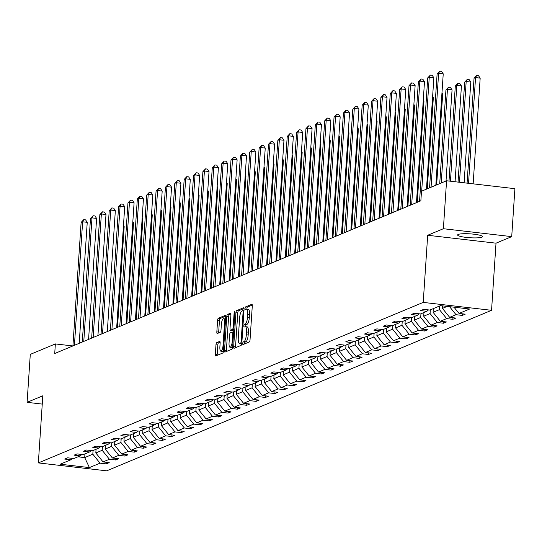 <?xml version="1.0" encoding="UTF-8"?>
<svg xmlns="http://www.w3.org/2000/svg" width="542" height="542" viewBox="0 0 542 542"><rect width="100%" height="100%" fill="white"/><g stroke="black" fill="none" stroke-linecap="round" stroke-linejoin="round"><path stroke-width="0.81" d="M242.735 343.411A1.335 0.393 -83.4 0 0 242.992 344.57A1.335 0.393 -83.4 0 0 243.06 344.556L249.32 341.948A1.911 0.562 -83.4 0 0 250.038 339.82L252.287 305.932A1.911 0.562 -83.4 0 0 251.915 304.279A1.911 0.562 -83.4 0 0 251.82 304.292L245.56 306.907A1.335 0.393 -83.4 0 0 245.059 308.398A1.335 0.393 -83.4 0 0 245.316 309.55A1.335 0.393 -83.4 0 0 245.384 309.543L246.197 309.204A6.111 1.809 -83.4 0 1 246.495 309.157A6.111 1.809 -83.4 0 1 247.68 314.441L247.491 317.266A6.111 1.809 -83.4 0 1 245.208 324.075L244.395 324.414A1.335 0.393 -83.4 0 0 243.893 325.905A1.335 0.393 -83.4 0 0 244.157 327.063A1.335 0.393 -83.4 0 0 244.218 327.05L245.031 326.711A6.111 1.809 -83.4 0 1 245.336 326.663A6.111 1.809 -83.4 0 1 246.515 331.948L246.332 334.773A6.111 1.809 -83.4 0 1 244.042 341.589L243.236 341.921A1.335 0.393 -83.4 0 0 242.735 343.411M246.881 326.928A6.111 1.809 -83.4 0 1 247.179 326.88A6.111 1.809 -83.4 0 1 248.365 332.165L248.175 334.99A6.111 1.809 -83.4 0 1 245.892 341.799L245.079 342.137A1.335 0.393 -83.4 0 0 244.577 343.628A1.335 0.393 -83.4 0 0 244.571 343.926M252.281 305.085L247.403 307.118A1.335 0.393 -83.4 0 0 246.908 308.608A1.335 0.393 -83.4 0 0 246.915 309.204M248.04 309.414A6.111 1.809 -83.4 0 1 248.344 309.367A6.111 1.809 -83.4 0 1 249.53 314.658L249.34 317.476A6.111 1.809 -83.4 0 1 247.05 324.292L246.244 324.631A1.335 0.393 -83.4 0 0 245.743 326.121A1.335 0.393 -83.4 0 0 245.75 326.711M481.865 237.172A12.452 1.944 -176.2 0 0 482.475 236.63A12.452 1.944 -176.2 0 0 472.055 234.008A12.452 1.944 -176.2 0 0 458.227 234.435A12.452 1.944 -176.2 0 0 457.617 234.977A12.452 1.944 -176.2 0 0 468.037 237.592A12.452 1.944 -176.2 0 0 481.865 237.172M216.692 342.652A1.911 0.562 -83.4 0 0 215.98 344.78L215.343 354.285A1.911 0.562 -83.4 0 0 215.716 355.938A1.911 0.562 -83.4 0 0 215.811 355.925L222.769 353.025A1.911 0.562 -83.4 0 0 223.48 350.891L225.729 317.009A1.911 0.562 -83.4 0 0 225.364 315.356A1.911 0.562 -83.4 0 0 225.269 315.369L218.311 318.269A1.911 0.562 -83.4 0 0 217.599 320.397L216.834 331.88A1.911 0.562 -83.4 0 0 217.207 333.533A1.911 0.562 -83.4 0 0 217.301 333.52L220.276 332.28A1.911 0.562 -83.4 0 0 220.987 330.153L221.366 324.455A5.108 1.511 -83.4 0 1 223.534 318.723A5.108 1.511 -83.4 0 1 224.523 323.14L223.04 345.45A5.108 1.511 -83.4 0 1 220.879 351.182A5.108 1.511 -83.4 0 1 219.889 346.765L220.133 343.045A1.911 0.562 -83.4 0 0 219.761 341.392A1.911 0.562 -83.4 0 0 219.666 341.406L216.692 342.652L218.541 342.862A1.911 0.562 -83.4 0 0 217.823 344.99L217.193 354.502A1.911 0.562 -83.4 0 0 217.2 355.342M42.804 395.789L27.1 402.333L30.284 354.387L55.359 343.926L54.722 353.519L420.863 200.811L421.5 191.224L446.574 180.771L443.383 228.717L427.685 235.269L423.221 302.395L38.346 462.915L42.804 395.789M233.677 346.643A1.911 0.562 -83.4 0 0 234.049 348.296A1.911 0.562 -83.4 0 0 234.144 348.276L241.095 345.376A1.911 0.562 -83.4 0 0 241.813 343.249L244.063 309.36A1.911 0.562 -83.4 0 0 243.697 307.707A1.911 0.562 -83.4 0 0 243.602 307.721L236.644 310.627A1.911 0.562 -83.4 0 0 235.926 312.754L233.677 346.643L235.526 346.853A1.911 0.562 -83.4 0 0 235.533 347.7M231.929 349.197L224.977 352.104A1.911 0.562 -83.4 0 1 224.883 352.117A1.911 0.562 -83.4 0 1 224.51 350.464L226.766 316.575A1.911 0.562 -83.4 0 1 227.477 314.448L230.452 313.208A1.911 0.562 -83.4 0 1 230.546 313.188A1.911 0.562 -83.4 0 1 230.919 314.841L230.004 328.587A1.911 0.562 -83.4 0 0 230.377 330.241A1.911 0.562 -83.4 0 0 230.472 330.22L232.443 329.4A1.911 0.562 -83.4 0 0 233.162 327.273L234.11 312.964A1.335 0.393 -83.4 0 1 234.679 311.46A1.335 0.393 -83.4 0 1 234.937 312.619L232.647 347.07A1.911 0.562 -83.4 0 1 231.929 349.197M27.1 402.333L42.256 404.088M427.685 235.269L496.011 243.175L511.716 236.63L443.383 228.717M511.716 236.63L514.9 188.677L446.574 180.771M72.492 458.376L70.86 459.785L64.674 459.067L67.675 457.814L73.861 458.532L80.23 455.876L74.044 455.165L77.045 453.911L83.231 454.623L89.599 451.974L83.414 451.256L86.415 450.002L92.601 450.72L98.969 448.065L92.777 447.346L95.785 446.093L101.971 446.811L108.332 444.155L102.147 443.444L105.148 442.191L111.34 442.902L117.702 440.253L111.516 439.535L114.518 438.282L120.703 439L127.072 436.344L120.886 435.626L123.888 434.372L130.073 435.091L136.442 432.435L130.256 431.717L133.257 430.47L139.443 431.181L145.805 428.526L139.619 427.814L142.621 426.561L148.813 427.279L155.175 424.623L148.989 423.905L151.99 422.652L158.176 423.37L164.544 420.714L158.359 419.996L161.36 418.742L167.546 419.461L173.914 416.805L167.729 416.093L170.73 414.84L176.916 415.551L183.277 412.902L177.092 412.184L180.1 410.931L186.285 411.649L192.647 408.993L186.462 408.275L189.463 407.022L195.648 407.74L202.017 405.084L195.831 404.373L198.833 403.119L205.018 403.831L211.387 401.182L205.201 400.463L208.203 399.21L214.388 399.928L220.757 397.272L214.564 396.554L217.572 395.301L223.758 396.019L230.12 393.363L223.934 392.645L226.935 391.399L233.128 392.11L239.489 389.454L233.304 388.743L236.305 387.489L242.491 388.207L248.859 385.552L242.674 384.834L245.675 383.58L251.861 384.298L258.229 381.643L252.037 380.924L255.045 379.671L261.23 380.389L267.592 377.733L261.407 377.022L264.408 375.769L270.6 376.48L276.962 373.831L270.776 373.113L273.778 371.859L279.963 372.578L286.332 369.922L280.146 369.204L283.148 367.95L289.333 368.668L295.702 366.013L289.516 365.301L292.517 364.048L298.703 364.759L305.065 362.11L298.879 361.392L301.88 360.139L308.073 360.857L314.435 358.201L308.249 357.483L311.25 356.229L317.436 356.948L323.804 354.292L317.619 353.574L320.62 352.327L326.806 353.038L333.174 350.383L326.989 349.671L329.99 348.418L336.175 349.136L342.544 346.48L336.352 345.762L339.36 344.509L345.545 345.227L351.907 342.571L345.721 341.853L348.723 340.6L354.908 341.318L361.277 338.662L355.091 337.951L358.093 336.697L364.278 337.409L370.647 334.76L364.461 334.041L367.462 332.788L373.648 333.506L380.017 330.85L373.824 330.132L376.832 328.879L383.018 329.597L389.38 326.941L383.194 326.23L386.195 324.976L392.388 325.688L398.749 323.039L392.564 322.321L395.565 321.067L401.751 321.785L408.119 319.13L401.934 318.411L404.935 317.158L411.121 317.876L417.489 315.22L411.297 314.502L414.305 313.256L420.49 313.967L426.852 311.311L420.667 310.6L423.668 309.346L429.86 310.065L440.49 305.627L469.663 309.008L459.033 313.439L465.219 314.157L462.218 315.41L456.032 314.692L449.67 317.348L455.856 318.066L452.855 319.313L446.662 318.601L440.3 321.257L446.486 321.968L443.485 323.222L437.299 322.504L430.931 325.159L437.116 325.877L434.115 327.131L427.929 326.413L421.561 329.069L427.746 329.787L424.745 331.033L418.559 330.322L412.198 332.978L418.383 333.689L415.375 334.942L409.19 334.224L402.828 336.88L409.014 337.598L406.012 338.852L399.827 338.133L393.458 340.789L399.644 341.507L396.642 342.761L390.457 342.043L384.088 344.698L390.274 345.41L387.273 346.663L381.087 345.952L374.718 348.601L380.911 349.319L377.903 350.572L371.717 349.854L365.355 352.51L371.541 353.228L368.54 354.482L362.347 353.763L355.986 356.419L362.171 357.131L359.17 358.384L352.984 357.673L346.616 360.328L352.801 361.04L349.8 362.293L343.614 361.575L337.246 364.231L343.438 364.949L340.43 366.202L334.245 365.484L327.883 368.14L334.068 368.858L331.067 370.105L324.875 369.393L318.513 372.049L324.699 372.761L321.697 374.014L315.512 373.296L309.143 375.952L315.329 376.67L312.327 377.923L306.142 377.205L299.773 379.861L305.959 380.579L302.958 381.832L296.772 381.114L290.41 383.77L296.596 384.481L293.595 385.735L287.402 385.023L281.041 387.672L287.226 388.39L284.225 389.644L278.039 388.926L271.671 391.581L277.856 392.3L274.855 393.553L268.669 392.835L262.301 395.491L268.486 396.202L265.485 397.455L259.3 396.744L252.931 399.393L259.123 400.111L256.115 401.365L249.93 400.646L243.568 403.302L249.754 404.02L246.752 405.274L240.567 404.556L234.198 407.211L240.384 407.93L237.382 409.176L231.197 408.465L224.828 411.121L231.014 411.832L228.013 413.085L221.827 412.367L215.459 415.023L221.651 415.741L218.643 416.994L212.457 416.276L206.095 418.932L212.281 419.65L209.28 420.904L203.087 420.186L196.726 422.841L202.911 423.553L199.91 424.806L193.724 424.095L187.356 426.744L193.541 427.462L190.54 428.715L184.355 427.997L177.986 430.653L184.178 431.371L181.17 432.624L174.985 431.906L168.623 434.562L174.809 435.273L171.807 436.527L165.615 435.815L159.253 438.464L165.439 439.183L162.437 440.436L156.252 439.718L149.883 442.374L156.069 443.092L153.068 444.345L146.882 443.627L140.513 446.283L146.699 447.001L143.698 448.248L137.512 447.536L131.15 450.192L137.336 450.903L134.328 452.157L128.142 451.439L121.781 454.094L127.966 454.813L124.965 456.066L118.779 455.348L112.411 458.004L118.596 458.722L115.595 459.975L109.409 459.257L103.041 461.913L109.227 462.624L106.225 463.877L100.04 463.166L89.41 467.597L60.23 464.216L70.86 459.785M423.221 302.395L491.553 310.309L106.672 470.829L38.346 462.915M102.431 446.622L102.187 450.3L95.819 452.956L96.063 449.271M95.819 452.956L103.041 461.913M102.187 450.3L109.409 459.257M81.862 454.467L80.23 455.876M111.801 442.712L111.557 446.398L105.189 449.047L105.433 445.368M105.189 449.047L112.411 458.004M111.557 446.398L118.779 455.348M91.232 450.558L89.599 451.974M121.171 438.803L120.92 442.489L114.558 445.145L114.802 441.459M114.558 445.145L121.781 454.094M120.92 442.489L128.142 451.439M100.602 446.655L98.969 448.065M130.534 434.901L130.29 438.58L123.928 441.235L124.172 437.55M123.928 441.235L131.15 450.192M130.29 438.58L137.512 447.536M109.972 442.746L108.332 444.155M139.904 430.992L139.66 434.67L133.291 437.326L133.542 433.647M133.291 437.326L140.513 446.283M139.66 434.67L146.882 443.627M119.335 438.837L117.702 440.253M149.274 427.082L149.03 430.768L142.661 433.424L142.905 429.738M142.661 433.424L149.883 442.374M149.03 430.768L156.252 439.718M128.705 434.935L127.072 436.344M158.643 423.173L158.4 426.859L152.031 429.515L152.275 425.829M152.031 429.515L159.253 438.464M158.4 426.859L165.615 435.815M138.075 431.026L136.442 432.435M168.006 419.271L167.763 422.95L161.401 425.606L161.645 421.927M161.401 425.606L168.623 434.562M167.763 422.95L174.985 431.906M147.444 427.116L145.805 428.526M177.376 415.362L177.132 419.047L170.771 421.703L171.015 418.017M170.771 421.703L177.986 430.653M177.132 419.047L184.355 427.997M156.807 423.214L155.175 424.623M186.746 411.453L186.502 415.138L180.134 417.794L180.378 414.108M180.134 417.794L187.356 426.744M186.502 415.138L193.724 424.095M166.177 419.305L164.544 420.714M196.116 407.55L195.872 411.229L189.504 413.885L189.747 410.199M189.504 413.885L196.726 422.841M195.872 411.229L203.087 420.186M175.547 415.396L173.914 416.805M205.479 403.641L205.235 407.327L198.873 409.976L199.117 406.297M198.873 409.976L206.095 418.932M205.235 407.327L212.457 416.276M184.917 411.486L183.277 412.902M214.849 399.732L214.605 403.417L208.243 406.073L208.487 402.388M208.243 406.073L215.459 415.023M214.605 403.417L221.827 412.367M194.28 407.584L192.647 408.993M224.219 395.829L223.975 399.508L217.606 402.164L217.85 398.478M217.606 402.164L224.828 411.121M223.975 399.508L231.197 408.465M203.65 403.675L202.017 405.084M233.588 391.92L233.345 395.599L226.976 398.255L227.22 394.576M226.976 398.255L234.198 407.211M233.345 395.599L240.567 404.556M213.02 399.766L211.387 401.182M242.958 388.011L242.708 391.697L236.346 394.352L236.59 390.667M236.346 394.352L243.568 403.302M242.708 391.697L249.93 400.646M222.389 395.863L220.757 397.272M252.321 384.102L252.077 387.787L245.716 390.443L245.96 386.758M245.716 390.443L252.931 399.393M252.077 387.787L259.3 396.744M231.759 391.954L230.12 393.363M261.691 380.199L261.447 383.878L255.079 386.534L255.329 382.855M255.079 386.534L262.301 395.491M261.447 383.878L268.669 392.835M241.122 388.045L239.489 389.454M271.061 376.29L270.817 379.976L264.449 382.632L264.692 378.946M264.449 382.632L271.671 391.581M270.817 379.976L278.039 388.926M250.492 384.142L248.859 385.552M280.431 372.381L280.187 376.067L273.818 378.722L274.062 375.037M273.818 378.722L281.041 387.672M280.187 376.067L287.402 385.023M259.862 380.233L258.229 381.643M289.794 368.479L289.55 372.158L283.188 374.813L283.432 371.128M283.188 374.813L290.41 383.77M289.55 372.158L296.772 381.114M269.232 376.324L267.592 377.733M299.164 364.57L298.92 368.255L292.551 370.904L292.802 367.225M292.551 370.904L299.773 379.861M298.92 368.255L306.142 377.205M278.595 372.415L276.962 373.831M308.534 360.66L308.29 364.346L301.921 367.002L302.165 363.316M301.921 367.002L309.143 375.952M308.29 364.346L315.512 373.296M287.965 368.513L286.332 369.922M317.903 356.758L317.659 360.437L311.291 363.093L311.535 359.407M311.291 363.093L318.513 372.049M317.659 360.437L324.875 369.393M297.334 364.603L295.702 366.013M327.266 352.849L327.022 356.528L320.661 359.183L320.905 355.505M320.661 359.183L327.883 368.14M327.022 356.528L334.245 365.484M306.704 360.694L305.065 362.11M336.636 348.94L336.392 352.625L330.031 355.281L330.274 351.595M330.031 355.281L337.246 364.231M336.392 352.625L343.614 361.575M316.067 356.792L314.435 358.201M346.006 345.03L345.762 348.716L339.394 351.372L339.638 347.686M339.394 351.372L346.616 360.328M345.762 348.716L352.984 357.673M325.437 352.883L323.804 354.292M355.376 341.128L355.132 344.807L348.763 347.463L349.007 343.784M348.763 347.463L355.986 356.419M355.132 344.807L362.347 353.763M334.807 348.973L333.174 350.383M364.746 337.219L364.495 340.904L358.133 343.56L358.377 339.875M358.133 343.56L365.355 352.51M364.495 340.904L371.717 349.854M344.177 345.071L342.544 346.48M374.109 333.31L373.865 336.995L367.503 339.651L367.747 335.965M367.503 339.651L374.718 348.601M373.865 336.995L381.087 345.952M353.54 341.162L351.907 342.571M383.479 329.407L383.235 333.086L376.866 335.742L377.11 332.056M376.866 335.742L384.088 344.698M383.235 333.086L390.457 342.043M362.91 337.253L361.277 338.662M392.848 325.498L392.604 329.184L386.236 331.833L386.48 328.154M386.236 331.833L393.458 340.789M392.604 329.184L399.827 338.133M372.279 333.344L370.647 334.76M402.218 321.589L401.968 325.275L395.606 327.93L395.85 324.245M395.606 327.93L402.828 336.88M401.968 325.275L409.19 334.224M381.649 329.441L380.017 330.85M411.581 317.687L411.337 321.365L404.976 324.021L405.22 320.336M404.976 324.021L412.198 332.978M411.337 321.365L418.559 330.322M391.019 325.532L389.38 326.941M420.951 313.777L420.707 317.456L414.339 320.112L414.589 316.433M414.339 320.112L421.561 329.069M420.707 317.456L427.929 326.413M400.382 321.623L398.749 323.039M430.321 309.868L430.077 313.554L423.708 316.21L423.952 312.524M423.708 316.21L430.931 325.159M430.077 313.554L437.299 322.504M409.752 317.72L408.119 319.13M439.691 305.959L439.447 309.645L433.078 312.3L433.322 308.615M433.078 312.3L440.3 321.257M439.447 309.645L446.662 318.601M419.122 313.811L417.489 315.22M447.211 306.406L442.448 308.391L442.611 305.878M442.448 308.391L449.67 317.348M449.569 306.677L456.032 314.692M428.492 309.902L426.852 311.311M454 307.192L459.033 313.439M496.011 243.175L491.553 310.309M72.858 345.952L55.359 343.926M77.987 456.811L84.715 457.59L92.817 454.21L93.061 450.524M84.959 453.905L84.715 457.59L89.41 467.597M92.817 454.21L100.04 463.166M462.326 313.818L462.218 315.41M452.956 317.727L452.855 319.313M443.586 321.636L443.485 323.222M434.223 325.539L434.115 327.131M424.853 329.448L424.745 331.033M415.484 333.357L415.375 334.942M406.114 337.266L406.012 338.852M396.751 341.169L396.642 342.761M387.381 345.078L387.273 346.663M378.011 348.987L377.903 350.572M368.641 352.889L368.54 354.482M359.271 356.799L359.17 358.384M349.908 360.708L349.8 362.293M340.539 364.61L340.43 366.202M331.169 368.519L331.067 370.105M321.799 372.429L321.697 374.014M312.436 376.331L312.327 377.923M303.066 380.24L302.958 381.832M293.696 384.149L293.595 385.735M284.326 388.058L284.225 389.644M274.963 391.961L274.855 393.553M265.594 395.87L265.485 397.455M256.224 399.779L256.115 401.365M246.854 403.682L246.752 405.274M237.484 407.591L237.382 409.176M228.121 411.5L228.013 413.085M218.751 415.402L218.643 416.994M209.381 419.312L209.28 420.904M200.012 423.221L199.91 424.806M190.648 427.13L190.54 428.715M181.279 431.032L181.17 432.624M171.909 434.941L171.807 436.527M162.539 438.851L162.437 440.436M153.176 442.753L153.068 444.345M143.806 446.662L143.698 448.248M134.436 450.571L134.328 452.157M125.066 454.474L124.965 456.066M115.703 458.383L115.595 459.975M106.334 462.292L106.225 463.877M244.056 308.52L238.487 310.837A1.911 0.562 -83.4 0 0 237.775 312.964L235.526 346.853M240.628 343.011A1.335 0.393 -83.4 0 0 241.122 341.521L243.101 311.779A1.335 0.393 -83.4 0 0 242.843 310.62A1.335 0.393 -83.4 0 0 242.775 310.627L241.922 310.986A6.111 1.809 -83.4 0 0 239.632 317.795L238.284 338.133A6.111 1.809 -83.4 0 0 239.469 343.418A6.111 1.809 -83.4 0 0 239.767 343.371L241.82 343.147M241.027 343.513A6.111 1.809 -83.4 0 0 241.312 343.628A6.111 1.809 -83.4 0 0 241.617 343.581L239.767 343.371M230.912 314.001L229.327 314.658A1.911 0.562 -83.4 0 0 228.609 316.792L226.36 350.681A1.911 0.562 -83.4 0 0 226.366 351.521M232.132 330.417A1.911 0.562 -83.4 0 0 232.22 330.451A1.911 0.562 -83.4 0 0 232.315 330.437L233.792 329.821M229.056 342.849A5.108 1.511 -83.4 0 0 230.045 347.266A5.108 1.511 -83.4 0 0 232.213 341.535L232.735 333.669A1.911 0.562 -83.4 0 0 232.362 332.022A1.911 0.562 -83.4 0 0 232.267 332.036L230.296 332.856A1.911 0.562 -83.4 0 0 229.578 334.99L229.056 342.849M230.045 347.266L231.895 347.476A5.108 1.511 -83.4 0 0 232.653 346.988M220.127 342.205L218.541 342.862M220.879 351.182L222.721 351.399A5.108 1.511 -83.4 0 0 223.48 350.904M225.601 319.021A5.108 1.511 -83.4 0 0 225.377 318.933L223.534 318.723M225.723 316.162L220.16 318.486A1.911 0.562 -83.4 0 0 219.442 320.613L218.683 332.097A1.911 0.562 -83.4 0 0 218.69 332.937M473.146 183.846L480.171 78.129L475.551 77.594L474.054 78.217L467.082 183.142M468.532 183.311L475.551 77.594L476.655 75.446L478.498 75.663L480.171 78.129M474.054 78.217L476.655 75.446M435.836 185.242L443.234 73.854L438.62 73.319L431.053 187.241M437.116 73.942L439.718 71.171L438.62 73.319L437.116 73.942L429.549 187.864M439.718 71.171L441.567 71.388L443.234 73.854M464.108 182.796L470.802 82.038L466.181 81.503L464.684 82.127L458.044 182.098M459.494 182.261L466.181 81.503L467.285 79.356L469.128 79.572L470.802 82.038M464.684 82.127L467.285 79.356M455.07 181.753L461.432 85.941L456.818 85.406L455.314 86.036L449.006 181.048M450.449 181.218L456.818 85.406L457.915 83.265L459.765 83.475L461.432 85.941M455.314 86.036L457.915 83.265M426.466 189.151L433.864 77.763L429.25 77.228L421.683 191.15M427.746 77.852L430.348 75.081L429.25 77.228L427.746 77.852L419.542 201.367M430.348 75.081L432.198 75.297L433.864 77.763M416.466 202.647L424.501 81.666L419.881 81.131L411.676 204.646M418.383 81.761L420.985 78.99L419.881 81.131L418.383 81.761L410.179 205.269M420.985 78.99L422.828 79.2L424.501 81.666M446.012 181.001L452.062 89.85L447.448 89.315L445.944 89.945L439.725 183.623M441.229 183L447.448 89.315L448.546 87.167L450.395 87.384L452.062 89.85M445.944 89.945L448.546 87.167M407.096 206.556L415.131 85.575L410.511 85.04L402.306 208.555M409.014 85.67L411.615 82.892L410.511 85.04L409.014 85.67L400.809 209.178M411.615 82.892L413.458 83.109L415.131 85.575M436.642 184.91L442.699 93.759L441.92 93.664M441.981 92.702L442.699 93.759M397.726 210.465L405.762 89.484L401.148 88.949L392.943 212.457M399.644 89.572L402.245 86.801L401.148 88.949L399.644 89.572L391.439 213.087M402.245 86.801L404.095 87.018L405.762 89.484M427.272 188.812L433.329 97.662L432.55 97.574M432.618 96.611L433.329 97.662M388.357 214.368L396.392 93.387L391.778 92.858L383.573 216.366M390.274 93.481L392.875 90.71L391.778 92.858L390.274 93.481L382.069 216.99M392.875 90.71L394.725 90.92L396.392 93.387M417.265 202.315L423.959 101.571L423.18 101.483M423.248 100.521L423.959 101.571M378.987 218.277L387.029 97.296L382.408 96.761L374.204 220.276M380.904 97.391L383.506 94.62L382.408 96.761L380.904 97.391L372.706 220.899M383.506 94.62L385.355 94.83L387.029 97.296M407.902 206.217L414.589 105.48L413.817 105.392M413.878 104.423L414.589 105.48M369.624 222.186L377.659 101.205L373.038 100.67L364.834 224.178M371.541 101.293L374.143 98.522L373.038 100.67L371.541 101.293L363.336 224.808M374.143 98.522L375.985 98.739L377.659 101.205M398.533 210.127L405.226 109.389L404.447 109.294M404.508 108.332L405.226 109.389M360.254 226.089L368.289 105.107L363.675 104.579L355.471 228.087M362.171 105.202L364.773 102.431L363.675 104.579L362.171 105.202L353.967 228.71M364.773 102.431L366.622 102.648L368.289 105.107M389.163 214.036L395.856 113.292L395.077 113.203M395.138 112.241L395.856 113.292M379.793 217.938L386.487 117.201L385.708 117.113M385.775 116.144L386.487 117.201M370.43 221.847L377.117 121.11L376.338 121.015M376.405 120.053L377.117 121.11M361.06 225.757L367.754 125.012L366.975 124.924M367.036 123.962L367.754 125.012M351.69 229.666L358.384 128.921L357.605 128.833M357.666 127.865L358.384 128.921M342.32 233.568L349.014 132.831L348.235 132.736M348.303 131.774L349.014 132.831M332.957 237.477L339.644 136.733L338.865 136.645M338.933 135.683L339.644 136.733M323.588 241.386L330.274 140.642L329.502 140.554M329.563 139.592L330.274 140.642M314.218 245.289L320.911 144.551L320.132 144.463M320.193 143.495L320.911 144.551M304.848 249.198L311.542 148.461L310.762 148.366M310.83 147.404L311.542 148.461M350.884 229.998L358.919 109.017L354.305 108.481L346.101 231.996M352.801 109.111L355.403 106.34L354.305 108.481L352.801 109.111L344.597 232.62M355.403 106.34L357.253 106.55L358.919 109.017M341.514 233.907L349.549 112.926L344.936 112.39L336.731 235.899M343.432 113.014L346.033 110.243L344.936 112.39L343.432 113.014L335.234 236.529M346.033 110.243L347.883 110.46L349.549 112.926M332.151 237.816L340.186 116.835L335.566 116.3L327.361 239.808M334.068 116.923L336.67 114.152L335.566 116.3L334.068 116.923L325.864 240.438M336.67 114.152L338.513 114.369L340.186 116.835M322.781 241.718L330.816 120.737L326.196 120.202L317.998 243.717M324.699 120.832L327.3 118.061L326.196 120.202L324.699 120.832L316.494 244.34M327.3 118.061L329.143 118.271L330.816 120.737M313.411 245.628L321.447 124.646L316.833 124.111L308.628 247.626M315.329 124.741L317.93 121.964L316.833 124.111L315.329 124.741L307.124 248.25M317.93 121.964L319.78 122.18L321.447 124.646M304.042 249.537L312.077 128.556L307.463 128.02L299.259 251.529M305.959 128.644L308.561 125.873L307.463 128.02L305.959 128.644L297.754 252.159M308.561 125.873L310.41 126.09L312.077 128.556M294.679 253.439L302.714 132.458L298.093 131.93L289.889 255.438M296.596 132.553L299.198 129.782L298.093 131.93L296.596 132.553L288.391 256.061M299.198 129.782L301.04 129.992L302.714 132.458M285.309 257.348L293.344 136.367L288.723 135.832L280.526 259.347M287.226 136.462L289.828 133.691L288.723 135.832L287.226 136.462L279.022 259.97M289.828 133.691L291.671 133.901L293.344 136.367M275.939 261.258L283.974 140.276L279.36 139.741L271.156 263.249M277.856 140.364L280.458 137.593L279.36 139.741L277.856 140.364L269.652 263.879M280.458 137.593L282.307 137.81L283.974 140.276M266.569 265.16L274.604 144.179L269.991 143.65L261.786 267.159M268.486 144.274L271.088 141.503L269.991 143.65L268.486 144.274L260.282 267.782M271.088 141.503L272.938 141.719L274.604 144.179M295.485 253.107L302.172 152.363L301.393 152.275M301.46 151.313L302.172 152.363M257.199 269.069L265.241 148.088L260.621 147.553L252.416 271.068M259.123 148.183L261.718 145.412L260.621 147.553L259.123 148.183L250.919 271.691M261.718 145.412L263.568 145.622L265.241 148.088M286.115 257.01L292.802 156.272L292.03 156.184M292.091 155.215L292.802 156.272M247.836 272.978L255.871 151.997L251.251 151.462L243.046 274.97M249.754 152.085L252.355 149.314L251.251 151.462L249.754 152.085L241.549 275.6M252.355 149.314L254.198 149.531L255.871 151.997M276.745 260.919L283.439 160.181L282.66 160.086M282.721 159.124L283.439 160.181M238.466 276.887L246.502 155.906L241.888 155.371L233.683 278.879M240.384 155.994L242.985 153.223L241.888 155.371L240.384 155.994L232.179 279.509M242.985 153.223L244.835 153.44L246.502 155.906M267.375 264.828L274.069 164.084L273.29 163.996M273.358 163.034L274.069 164.084M229.097 280.79L237.132 159.809L232.518 159.273L224.313 282.788M231.014 159.904L233.616 157.133L232.518 159.273L231.014 159.904L222.809 283.412M233.616 157.133L235.465 157.343L237.132 159.809M258.006 268.737L264.699 167.993L263.92 167.905M263.988 166.936L264.699 167.993M219.727 284.699L227.762 163.718L223.148 163.183L214.944 286.698M221.644 163.813L224.246 161.035L223.148 163.183L221.644 163.813L213.446 287.321M224.246 161.035L226.095 161.252L227.762 163.718M248.642 272.64L255.329 171.902L254.557 171.807M254.618 170.845L255.329 171.902M210.364 288.608L218.399 167.627L213.778 167.092L205.574 290.6M212.281 167.715L214.883 164.944L213.778 167.092L212.281 167.715L204.077 291.23M214.883 164.944L216.725 165.161L218.399 167.627M239.273 276.549L245.966 175.804L245.187 175.716M245.248 174.754L245.966 175.804M200.994 292.511L209.029 171.529L204.415 171.001L196.211 294.509M202.911 171.624L205.513 168.853L204.415 171.001L202.911 171.624L194.707 295.133M205.513 168.853L207.356 169.063L209.029 171.529M229.903 280.458L236.597 179.714L235.817 179.626M235.878 178.664L236.597 179.714M220.533 284.36L227.227 183.623L226.448 183.535M226.515 182.566L227.227 183.623M211.17 288.269L217.857 187.532L217.078 187.437M217.146 186.475L217.857 187.532M201.8 292.179L208.487 191.434L207.715 191.346M207.776 190.384L208.487 191.434M192.43 296.081L199.124 195.344L198.345 195.255M198.406 194.287L199.124 195.344M183.06 299.99L189.754 199.253L188.975 199.158M189.043 198.196L189.754 199.253M173.697 303.899L180.384 203.155L179.605 203.067M179.673 202.105L180.384 203.155M164.328 307.809L171.015 207.064L170.242 206.976M170.303 206.007L171.015 207.064M154.958 311.711L161.651 210.973L160.872 210.879M160.933 209.917L161.651 210.973M145.588 315.62L152.282 214.876L151.503 214.788M151.57 213.826L152.282 214.876M191.624 296.42L199.659 175.439L195.045 174.903L186.841 298.418M193.541 175.533L196.143 172.762L195.045 174.903L193.541 175.533L185.337 299.042M196.143 172.762L197.993 172.973L199.659 175.439M182.254 300.329L190.289 179.348L185.676 178.813L177.471 302.321M184.172 179.436L186.773 176.665L185.676 178.813L184.172 179.436L175.974 302.951M186.773 176.665L188.623 176.882L190.289 179.348M172.891 304.231L180.926 183.25L176.306 182.722L168.101 306.23M174.809 183.345L177.41 180.574L176.306 182.722L174.809 183.345L166.604 306.853M177.41 180.574L179.253 180.791L180.926 183.25M163.521 308.141L171.557 187.159L166.936 186.624L158.738 310.139M165.439 187.254L168.04 184.483L166.936 186.624L165.439 187.254L157.234 310.762M168.04 184.483L169.883 184.693L171.557 187.159M154.152 312.05L162.187 191.069L157.573 190.533L149.368 314.042M156.069 191.157L158.671 188.386L157.573 190.533L156.069 191.157L147.864 314.672M158.671 188.386L160.52 188.602L162.187 191.069M144.782 315.959L152.817 194.978L148.203 194.442L139.999 317.951M146.699 195.066L149.301 192.295L148.203 194.442L146.699 195.066L138.495 318.581M149.301 192.295L151.15 192.512L152.817 194.978M135.419 319.861L143.454 198.88L138.833 198.345L130.629 321.86M137.336 198.975L139.938 196.204L138.833 198.345L137.336 198.975L129.131 322.483M139.938 196.204L141.78 196.414L143.454 198.88M126.049 323.77L134.084 202.789L129.463 202.254L121.266 325.769M127.966 202.884L130.568 200.106L129.463 202.254L127.966 202.884L119.762 326.392M130.568 200.106L132.411 200.323L134.084 202.789M116.679 327.68L124.714 206.698L120.1 206.163L111.896 329.672M118.596 206.787L121.198 204.016L120.1 206.163L118.596 206.787L110.392 330.302M121.198 204.016L123.048 204.232L124.714 206.698M107.309 331.582L115.344 210.601L110.731 210.072L102.526 333.581M109.227 210.696L111.828 207.925L110.731 210.072L109.227 210.696L101.022 334.204M111.828 207.925L113.678 208.135L115.344 210.601M136.218 319.529L142.912 218.785L142.133 218.697M142.2 217.735L142.912 218.785M97.939 335.491L105.981 214.51L101.361 213.975L93.156 337.49M99.857 214.605L102.458 211.834L101.361 213.975L99.857 214.605L91.659 338.113M102.458 211.834L104.308 212.044L105.981 214.51M126.855 323.432L133.542 222.694L132.77 222.606M132.831 221.637L133.542 222.694M88.576 339.4L96.611 218.419L91.991 217.884L83.786 341.392M90.494 218.507L93.095 215.736L91.991 217.884L90.494 218.507L82.289 342.022M93.095 215.736L94.938 215.953L96.611 218.419M117.485 327.341L124.179 226.603L123.4 226.509M123.461 225.547L124.179 226.603M79.207 343.303L87.242 222.322L82.628 221.793L74.423 345.301M81.124 222.416L83.725 219.645L82.628 221.793L81.124 222.416L72.919 345.925M83.725 219.645L85.575 219.862L87.242 222.322M245.892 341.799L244.042 341.589M248.175 334.99L246.332 334.773M248.365 332.165L246.515 331.948M246.244 324.631L244.395 324.414M247.05 324.292L245.208 324.075M249.34 317.476L247.491 317.266M249.53 314.658L247.68 314.441M247.403 307.118L245.56 306.907M245.079 342.137L243.236 341.921M237.775 312.964L235.926 312.754M238.487 310.837L236.644 310.627M241.922 341.616L241.122 341.521M243.9 311.867L243.101 311.779M243.968 310.769L242.904 310.647M226.36 350.681L224.51 350.464M228.609 316.792L226.766 316.575M229.327 314.658L227.477 314.448M232.315 330.437L230.472 330.22M233.812 329.556L232.443 329.4M233.954 327.361L233.162 327.273M234.903 313.052L234.11 312.964M233.006 341.623L232.213 341.535M233.527 333.764L232.735 333.669M223.839 345.539L223.04 345.45M225.316 323.228L224.523 323.14M218.683 332.097L216.834 331.88M219.442 320.613L217.599 320.397M220.16 318.486L218.311 318.269M217.193 354.502L215.343 354.285M217.823 344.99L215.98 344.78M247.179 326.88L245.336 326.663M248.344 309.367L246.495 309.157M243.968 310.749L242.843 310.62M241.312 343.628L239.469 343.418M232.22 330.451L230.377 330.241"/></g></svg>
